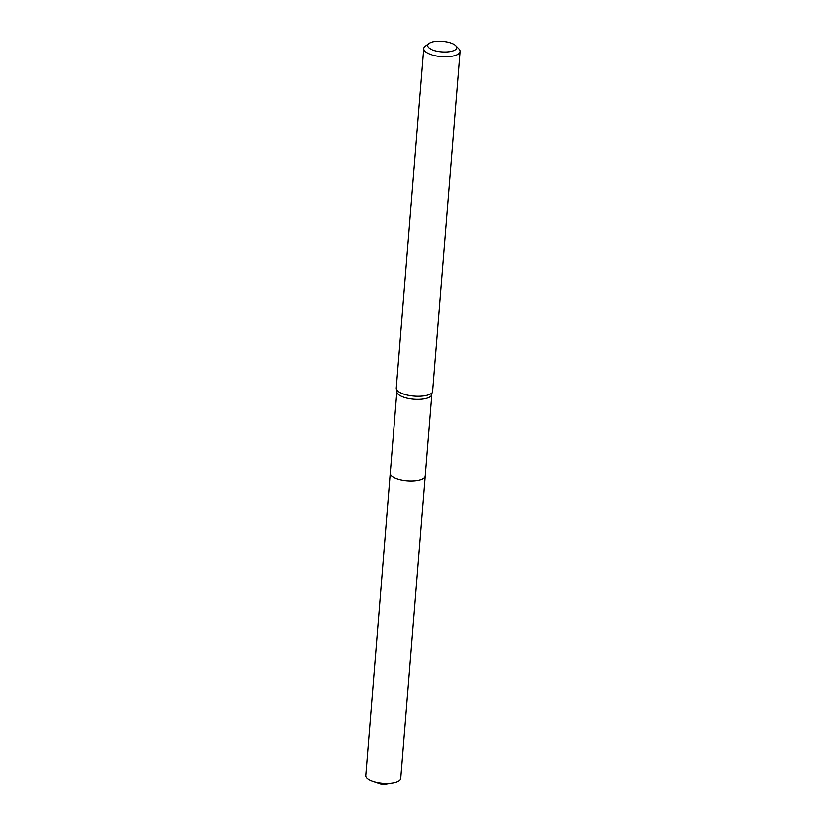 <?xml version="1.0" encoding="UTF-8"?>
<svg xmlns="http://www.w3.org/2000/svg" width="826" height="826" viewBox="0 0 826 826"><rect width="100%" height="100%" fill="white"/><g stroke="black" fill="none" stroke-linecap="round" stroke-linejoin="round"><path stroke-width="1.24" d="M431.606 394.652L425.049 476.117A17.449 6.257 -175.4 0 1 413.826 481.011A17.449 6.257 -175.4 0 1 394.962 478.109A17.449 6.257 -175.4 0 1 390.264 473.308L396.821 391.854M425.06 475.962A17.449 6.257 -175.4 0 1 414.032 481.011A17.449 6.257 -175.4 0 1 394.962 478.12A17.449 6.257 -175.4 0 1 390.275 473.153M455.735 45.74L458.874 48.91A18.306 6.556 -175.4 0 1 460.072 51.532L432.752 391.028A18.306 6.556 -175.4 0 1 432.628 391.607L431.513 394.921A17.449 6.257 -175.4 0 1 419.66 399.309A17.449 6.257 -175.4 0 1 401.539 396.366A17.449 6.257 -175.4 0 1 396.862 392.133L396.294 388.685A18.306 6.556 -175.4 0 1 396.263 388.096L423.583 48.6A18.306 6.556 -175.4 0 1 425.183 46.204L428.787 43.572A14.641 5.245 -175.4 0 1 452.751 43.809A14.641 5.245 -175.4 0 1 455.735 45.74A14.641 5.245 -175.4 0 1 449.84 51.666A14.641 5.245 -175.4 0 1 431.44 49.508A14.641 5.245 -175.4 0 1 428.787 43.572M432.628 391.607A18.306 6.556 -175.4 0 1 420.207 396.212A18.306 6.556 -175.4 0 1 401.188 393.124A18.306 6.556 -175.4 0 1 396.294 388.685M460.072 51.532A18.306 6.556 -175.4 0 1 448.291 56.674A18.306 6.556 -175.4 0 1 428.508 53.628A18.306 6.556 -175.4 0 1 423.583 48.6M425.07 475.89A17.46 6.257 -175.4 0 1 425.06 476.127L400.713 778.526A17.449 6.257 -175.4 0 1 395.22 782.542A17.449 6.257 -175.4 0 1 392.784 783.058A17.449 6.257 -175.4 0 1 373.042 781.468A17.449 6.257 -175.4 0 1 365.928 775.728L390.254 473.319A17.46 6.257 -175.4 0 1 390.285 473.091M425.06 476.127A17.46 6.257 -175.4 0 1 419.567 480.133A17.46 6.257 -175.4 0 1 400.507 479.947A17.46 6.257 -175.4 0 1 390.254 473.319M373.042 781.468L382.717 784.7L392.784 783.058"/></g></svg>
